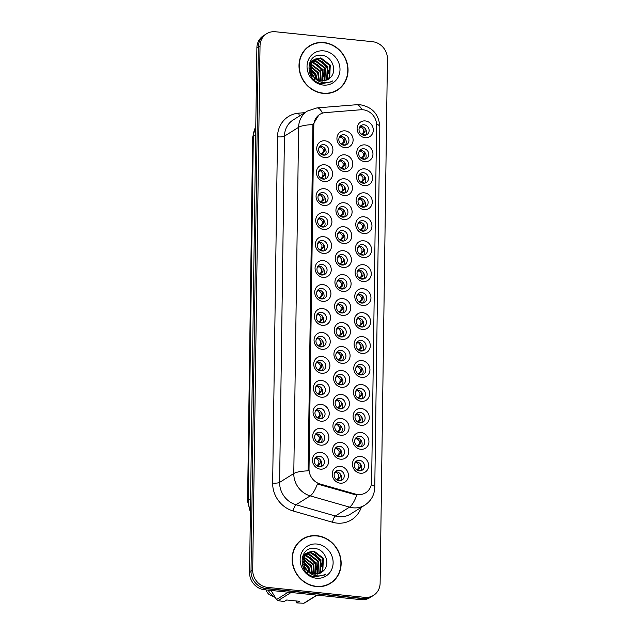 <?xml version="1.0" encoding="UTF-8"?>
<svg xmlns="http://www.w3.org/2000/svg" width="635" height="635" viewBox="0 0 635 635"><rect width="100%" height="100%" fill="white"/><g stroke="black" fill="none" stroke-linecap="round" stroke-linejoin="round"><path stroke-width="0.95" d="M321.699 373.269A8.636 7.866 -122 0 1 313.73 364.053A8.636 7.866 -122 0 1 321.937 356.497A8.636 7.866 -122 0 1 329.906 365.712A8.636 7.866 -122 0 1 321.699 373.269M320.754 360.347A5.397 4.913 58 0 0 317.817 361.013A5.397 4.913 58 0 0 315.841 366.689A5.397 4.913 58 0 0 320.611 370.832A5.397 4.913 58 0 0 323.54 370.165A5.397 4.913 58 0 0 325.525 364.498A5.397 4.913 58 0 0 320.754 360.347M321.366 397.232A8.636 7.866 -122 0 1 313.388 388.017A8.636 7.866 -122 0 1 321.596 380.46A8.636 7.866 -122 0 1 329.573 389.676A8.636 7.866 -122 0 1 321.366 397.232M320.421 384.318A5.397 4.913 58 0 0 317.484 384.977A5.397 4.913 58 0 0 315.508 390.652A5.397 4.913 58 0 0 320.27 394.795A5.397 4.913 58 0 0 323.207 394.137A5.397 4.913 58 0 0 325.183 388.461A5.397 4.913 58 0 0 320.421 384.318M321.032 421.203A8.636 7.866 -122 0 1 313.055 411.988A8.636 7.866 -122 0 1 321.262 404.424A8.636 7.866 -122 0 1 329.24 413.639A8.636 7.866 -122 0 1 321.032 421.203M320.088 408.281A5.397 4.913 58 0 0 317.151 408.948A5.397 4.913 58 0 0 315.174 414.615A5.397 4.913 58 0 0 319.937 418.767A5.397 4.913 58 0 0 322.874 418.1A5.397 4.913 58 0 0 324.85 412.425A5.397 4.913 58 0 0 320.088 408.281M322.032 349.306A8.636 7.866 -122 0 1 314.063 340.09A8.636 7.866 -122 0 1 322.27 332.526A8.636 7.866 -122 0 1 330.24 341.741A8.636 7.866 -122 0 1 322.032 349.306M321.088 336.383A5.397 4.913 58 0 0 318.151 337.05A5.397 4.913 58 0 0 316.174 342.717A5.397 4.913 58 0 0 320.945 346.869A5.397 4.913 58 0 0 323.882 346.202A5.397 4.913 58 0 0 325.858 340.527A5.397 4.913 58 0 0 321.088 336.383M322.366 325.334A8.636 7.866 -122 0 1 314.396 316.119A8.636 7.866 -122 0 1 322.604 308.562A8.636 7.866 -122 0 1 330.573 317.778A8.636 7.866 -122 0 1 322.366 325.334M321.421 312.42A5.397 4.913 58 0 0 318.492 313.079A5.397 4.913 58 0 0 316.508 318.754A5.397 4.913 58 0 0 321.278 322.897A5.397 4.913 58 0 0 324.215 322.239A5.397 4.913 58 0 0 326.192 316.563A5.397 4.913 58 0 0 321.421 312.42M320.699 445.167A8.636 7.866 -122 0 1 312.722 435.951A8.636 7.866 -122 0 1 320.929 428.395A8.636 7.866 -122 0 1 328.898 437.61A8.636 7.866 -122 0 1 320.699 445.167M319.754 432.244A5.397 4.913 58 0 0 316.817 432.911A5.397 4.913 58 0 0 314.841 438.587A5.397 4.913 58 0 0 319.603 442.73A5.397 4.913 58 0 0 322.54 442.063A5.397 4.913 58 0 0 324.517 436.396A5.397 4.913 58 0 0 319.754 432.244M322.699 301.371A8.636 7.866 -122 0 1 314.73 292.156A8.636 7.866 -122 0 1 322.937 284.599A8.636 7.866 -122 0 1 330.906 293.815A8.636 7.866 -122 0 1 322.699 301.371M321.762 288.449A5.397 4.913 58 0 0 318.826 289.115A5.397 4.913 58 0 0 316.849 294.791A5.397 4.913 58 0 0 321.612 298.934A5.397 4.913 58 0 0 324.548 298.267A5.397 4.913 58 0 0 326.525 292.6A5.397 4.913 58 0 0 321.762 288.449M323.04 277.4A8.636 7.866 -122 0 1 315.063 268.184A8.636 7.866 -122 0 1 323.271 260.628A8.636 7.866 -122 0 1 331.248 269.843A8.636 7.866 -122 0 1 323.04 277.4M322.096 264.485A5.397 4.913 58 0 0 319.159 265.152A5.397 4.913 58 0 0 317.183 270.82A5.397 4.913 58 0 0 321.945 274.971A5.397 4.913 58 0 0 324.882 274.304A5.397 4.913 58 0 0 326.858 268.629A5.397 4.913 58 0 0 322.096 264.485M323.374 253.436A8.636 7.866 -122 0 1 315.397 244.221A8.636 7.866 -122 0 1 323.604 236.665A8.636 7.866 -122 0 1 331.581 245.88A8.636 7.866 -122 0 1 323.374 253.436M322.429 240.514A5.397 4.913 58 0 0 319.492 241.181A5.397 4.913 58 0 0 317.516 246.856A5.397 4.913 58 0 0 322.278 251A5.397 4.913 58 0 0 325.215 250.341A5.397 4.913 58 0 0 327.192 244.665A5.397 4.913 58 0 0 322.429 240.514M323.707 229.473A8.636 7.866 -122 0 1 315.738 220.258A8.636 7.866 -122 0 1 323.937 212.693A8.636 7.866 -122 0 1 331.914 221.917A8.636 7.866 -122 0 1 323.707 229.473M322.763 216.551A5.397 4.913 58 0 0 319.826 217.218A5.397 4.913 58 0 0 317.849 222.893A5.397 4.913 58 0 0 322.62 227.036A5.397 4.913 58 0 0 325.549 226.37A5.397 4.913 58 0 0 327.533 220.694A5.397 4.913 58 0 0 322.763 216.551M324.041 205.502A8.636 7.866 -122 0 1 316.071 196.286A8.636 7.866 -122 0 1 324.279 188.73A8.636 7.866 -122 0 1 332.248 197.945A8.636 7.866 -122 0 1 324.041 205.502M323.096 192.588A5.397 4.913 58 0 0 320.159 193.246A5.397 4.913 58 0 0 318.183 198.922A5.397 4.913 58 0 0 322.953 203.073A5.397 4.913 58 0 0 325.89 202.406A5.397 4.913 58 0 0 327.866 196.731A5.397 4.913 58 0 0 323.096 192.588M324.374 181.539A8.636 7.866 -122 0 1 316.405 172.323A8.636 7.866 -122 0 1 324.612 164.767A8.636 7.866 -122 0 1 332.581 173.982A8.636 7.866 -122 0 1 324.374 181.539M323.429 168.616A5.397 4.913 58 0 0 320.5 169.283A5.397 4.913 58 0 0 318.516 174.958A5.397 4.913 58 0 0 323.286 179.102A5.397 4.913 58 0 0 326.223 178.435A5.397 4.913 58 0 0 328.2 172.768A5.397 4.913 58 0 0 323.429 168.616M324.707 157.575A8.636 7.866 -122 0 1 316.738 148.36A8.636 7.866 -122 0 1 324.945 140.795A8.636 7.866 -122 0 1 332.915 150.011A8.636 7.866 -122 0 1 324.707 157.575M323.763 144.653A5.397 4.913 58 0 0 320.834 145.32A5.397 4.913 58 0 0 318.849 150.987A5.397 4.913 58 0 0 323.62 155.138A5.397 4.913 58 0 0 326.557 154.472A5.397 4.913 58 0 0 328.533 148.796A5.397 4.913 58 0 0 323.763 144.653M320.358 469.13A8.636 7.866 -122 0 1 312.388 459.915A8.636 7.866 -122 0 1 320.596 452.358A8.636 7.866 -122 0 1 328.565 461.574A8.636 7.866 -122 0 1 320.358 469.13M319.413 456.216A5.397 4.913 58 0 0 316.484 456.875A5.397 4.913 58 0 0 314.5 462.55A5.397 4.913 58 0 0 319.27 466.701A5.397 4.913 58 0 0 322.207 466.034A5.397 4.913 58 0 0 324.183 460.359A5.397 4.913 58 0 0 319.413 456.216M341.217 411.266A8.636 7.866 -122 0 1 333.248 402.05A8.636 7.866 -122 0 1 341.455 394.494A8.636 7.866 -122 0 1 349.425 403.709A8.636 7.866 -122 0 1 341.217 411.266M340.273 398.351A5.397 4.913 58 0 0 337.336 399.018A5.397 4.913 58 0 0 335.359 404.685A5.397 4.913 58 0 0 340.13 408.837A5.397 4.913 58 0 0 343.067 408.17A5.397 4.913 58 0 0 345.043 402.495A5.397 4.913 58 0 0 340.273 398.351M342.225 339.368A8.636 7.866 -122 0 1 334.248 330.152A8.636 7.866 -122 0 1 342.455 322.596A8.636 7.866 -122 0 1 350.433 331.811A8.636 7.866 -122 0 1 342.225 339.368M341.281 326.453A5.397 4.913 58 0 0 338.344 327.112A5.397 4.913 58 0 0 336.367 332.788A5.397 4.913 58 0 0 341.13 336.931A5.397 4.913 58 0 0 344.067 336.272A5.397 4.913 58 0 0 346.043 330.597A5.397 4.913 58 0 0 341.281 326.453M341.551 387.302A8.636 7.866 -122 0 1 333.581 378.087A8.636 7.866 -122 0 1 341.789 370.53A8.636 7.866 -122 0 1 349.758 379.746A8.636 7.866 -122 0 1 341.551 387.302M340.606 374.38A5.397 4.913 58 0 0 337.677 375.047A5.397 4.913 58 0 0 335.693 380.722A5.397 4.913 58 0 0 340.463 384.866A5.397 4.913 58 0 0 343.4 384.207A5.397 4.913 58 0 0 345.376 378.531A5.397 4.913 58 0 0 340.606 374.38M342.559 315.404A8.636 7.866 -122 0 1 334.581 306.189A8.636 7.866 -122 0 1 342.789 298.633A8.636 7.866 -122 0 1 350.766 307.848A8.636 7.866 -122 0 1 342.559 315.404M341.614 302.482A5.397 4.913 58 0 0 338.677 303.149A5.397 4.913 58 0 0 336.701 308.824A5.397 4.913 58 0 0 341.463 312.968A5.397 4.913 58 0 0 344.4 312.301A5.397 4.913 58 0 0 346.377 306.634A5.397 4.913 58 0 0 341.614 302.482M340.884 435.237A8.636 7.866 -122 0 1 332.915 426.022A8.636 7.866 -122 0 1 341.122 418.465A8.636 7.866 -122 0 1 349.091 427.68A8.636 7.866 -122 0 1 340.884 435.237M339.939 422.315A5.397 4.913 58 0 0 337.002 422.981A5.397 4.913 58 0 0 335.026 428.657A5.397 4.913 58 0 0 339.796 432.8A5.397 4.913 58 0 0 342.725 432.133A5.397 4.913 58 0 0 344.71 426.466A5.397 4.913 58 0 0 339.939 422.315M340.55 459.2A8.636 7.866 -122 0 1 332.573 449.985A8.636 7.866 -122 0 1 340.781 442.428A8.636 7.866 -122 0 1 348.758 451.644A8.636 7.866 -122 0 1 340.55 459.2M339.606 446.286A5.397 4.913 58 0 0 336.669 446.945A5.397 4.913 58 0 0 334.693 452.62A5.397 4.913 58 0 0 339.455 456.763A5.397 4.913 58 0 0 342.392 456.105A5.397 4.913 58 0 0 344.368 450.429A5.397 4.913 58 0 0 339.606 446.286M341.892 363.339A8.636 7.866 -122 0 1 333.915 354.124A8.636 7.866 -122 0 1 342.122 346.559A8.636 7.866 -122 0 1 350.091 355.783A8.636 7.866 -122 0 1 341.892 363.339M340.947 350.417A5.397 4.913 58 0 0 338.01 351.084A5.397 4.913 58 0 0 336.034 356.759A5.397 4.913 58 0 0 340.797 360.902A5.397 4.913 58 0 0 343.733 360.235A5.397 4.913 58 0 0 345.71 354.56A5.397 4.913 58 0 0 340.947 350.417M342.892 291.441A8.636 7.866 -122 0 1 334.923 282.226A8.636 7.866 -122 0 1 343.13 274.661A8.636 7.866 -122 0 1 351.099 283.877A8.636 7.866 -122 0 1 342.892 291.441M341.947 278.519A5.397 4.913 58 0 0 339.011 279.186A5.397 4.913 58 0 0 337.034 284.853A5.397 4.913 58 0 0 341.805 289.004A5.397 4.913 58 0 0 344.734 288.338A5.397 4.913 58 0 0 346.718 282.662A5.397 4.913 58 0 0 341.947 278.519M343.225 267.47A8.636 7.866 -122 0 1 335.256 258.255A8.636 7.866 -122 0 1 343.464 250.698A8.636 7.866 -122 0 1 351.433 259.913A8.636 7.866 -122 0 1 343.225 267.47M342.281 254.556A5.397 4.913 58 0 0 339.344 255.214A5.397 4.913 58 0 0 337.368 260.89A5.397 4.913 58 0 0 342.138 265.033A5.397 4.913 58 0 0 345.075 264.374A5.397 4.913 58 0 0 347.051 258.699A5.397 4.913 58 0 0 342.281 254.556M343.559 243.507A8.636 7.866 -122 0 1 335.59 234.291A8.636 7.866 -122 0 1 343.797 226.735A8.636 7.866 -122 0 1 351.766 235.95A8.636 7.866 -122 0 1 343.559 243.507M342.614 230.584A5.397 4.913 58 0 0 339.685 231.251A5.397 4.913 58 0 0 337.701 236.926A5.397 4.913 58 0 0 342.471 241.07A5.397 4.913 58 0 0 345.408 240.403A5.397 4.913 58 0 0 347.385 234.736A5.397 4.913 58 0 0 342.614 230.584M343.892 219.543A8.636 7.866 -122 0 1 335.923 210.32A8.636 7.866 -122 0 1 344.13 202.763A8.636 7.866 -122 0 1 352.1 211.979A8.636 7.866 -122 0 1 343.892 219.543M342.956 206.621A5.397 4.913 58 0 0 340.019 207.288A5.397 4.913 58 0 0 338.042 212.955A5.397 4.913 58 0 0 342.805 217.106A5.397 4.913 58 0 0 345.742 216.44A5.397 4.913 58 0 0 347.718 210.764A5.397 4.913 58 0 0 342.956 206.621M344.233 195.572A8.636 7.866 -122 0 1 336.256 186.357A8.636 7.866 -122 0 1 344.464 178.8A8.636 7.866 -122 0 1 352.441 188.016A8.636 7.866 -122 0 1 344.233 195.572M343.289 182.65A5.397 4.913 58 0 0 340.352 183.317A5.397 4.913 58 0 0 338.376 188.992A5.397 4.913 58 0 0 343.138 193.135A5.397 4.913 58 0 0 346.075 192.476A5.397 4.913 58 0 0 348.051 186.801A5.397 4.913 58 0 0 343.289 182.65M344.567 171.609A8.636 7.866 -122 0 1 336.59 162.393A8.636 7.866 -122 0 1 344.797 154.829A8.636 7.866 -122 0 1 352.774 164.052A8.636 7.866 -122 0 1 344.567 171.609M343.622 158.686A5.397 4.913 58 0 0 340.685 159.353A5.397 4.913 58 0 0 338.709 165.029A5.397 4.913 58 0 0 343.471 169.172A5.397 4.913 58 0 0 346.408 168.505A5.397 4.913 58 0 0 348.385 162.83A5.397 4.913 58 0 0 343.622 158.686M344.9 147.637A8.636 7.866 -122 0 1 336.931 138.422A8.636 7.866 -122 0 1 345.13 130.866A8.636 7.866 -122 0 1 353.108 140.081A8.636 7.866 -122 0 1 344.9 147.637M343.956 134.723A5.397 4.913 58 0 0 341.019 135.382A5.397 4.913 58 0 0 339.042 141.057A5.397 4.913 58 0 0 343.813 145.209A5.397 4.913 58 0 0 346.742 144.542A5.397 4.913 58 0 0 348.726 138.867A5.397 4.913 58 0 0 343.956 134.723M340.217 483.171A8.636 7.866 -122 0 1 332.24 473.956A8.636 7.866 -122 0 1 340.447 466.392A8.636 7.866 -122 0 1 348.424 475.607A8.636 7.866 -122 0 1 340.217 483.171M339.273 470.249A5.397 4.913 58 0 0 336.336 470.916A5.397 4.913 58 0 0 334.359 476.583A5.397 4.913 58 0 0 339.122 480.735A5.397 4.913 58 0 0 342.059 480.068A5.397 4.913 58 0 0 344.035 474.393A5.397 4.913 58 0 0 339.273 470.249M360.736 449.27A8.636 7.866 -122 0 1 352.766 440.055A8.636 7.866 -122 0 1 360.974 432.498A8.636 7.866 -122 0 1 368.943 441.714A8.636 7.866 -122 0 1 360.736 449.27M359.791 436.348A5.397 4.913 58 0 0 356.862 437.015A5.397 4.913 58 0 0 354.878 442.69A5.397 4.913 58 0 0 359.648 446.834A5.397 4.913 58 0 0 362.585 446.167A5.397 4.913 58 0 0 364.561 440.5A5.397 4.913 58 0 0 359.791 436.348M361.077 425.307A8.636 7.866 -122 0 1 353.1 416.092A8.636 7.866 -122 0 1 361.307 408.527A8.636 7.866 -122 0 1 369.276 417.743A8.636 7.866 -122 0 1 361.077 425.307M360.132 412.385A5.397 4.913 58 0 0 357.195 413.052A5.397 4.913 58 0 0 355.219 418.719A5.397 4.913 58 0 0 359.981 422.87A5.397 4.913 58 0 0 362.918 422.204A5.397 4.913 58 0 0 364.895 416.528A5.397 4.913 58 0 0 360.132 412.385M361.41 401.336A8.636 7.866 -122 0 1 353.433 392.12A8.636 7.866 -122 0 1 361.64 384.564A8.636 7.866 -122 0 1 369.618 393.779A8.636 7.866 -122 0 1 361.41 401.336M360.466 388.422A5.397 4.913 58 0 0 357.529 389.08A5.397 4.913 58 0 0 355.552 394.756A5.397 4.913 58 0 0 360.315 398.899A5.397 4.913 58 0 0 363.252 398.24A5.397 4.913 58 0 0 365.228 392.565A5.397 4.913 58 0 0 360.466 388.422M361.744 377.373A8.636 7.866 -122 0 1 353.766 368.157A8.636 7.866 -122 0 1 361.974 360.601A8.636 7.866 -122 0 1 369.951 369.816A8.636 7.866 -122 0 1 361.744 377.373M360.799 364.45A5.397 4.913 58 0 0 357.862 365.117A5.397 4.913 58 0 0 355.886 370.792A5.397 4.913 58 0 0 360.648 374.936A5.397 4.913 58 0 0 363.585 374.269A5.397 4.913 58 0 0 365.562 368.602A5.397 4.913 58 0 0 360.799 364.45M362.077 353.409A8.636 7.866 -122 0 1 354.108 344.186A8.636 7.866 -122 0 1 362.315 336.629A8.636 7.866 -122 0 1 370.284 345.845A8.636 7.866 -122 0 1 362.077 353.409M361.132 340.487A5.397 4.913 58 0 0 358.196 341.154A5.397 4.913 58 0 0 356.219 346.821A5.397 4.913 58 0 0 360.99 350.972A5.397 4.913 58 0 0 363.918 350.306A5.397 4.913 58 0 0 365.903 344.63A5.397 4.913 58 0 0 361.132 340.487M362.41 329.438A8.636 7.866 -122 0 1 354.441 320.223A8.636 7.866 -122 0 1 362.648 312.666A8.636 7.866 -122 0 1 370.618 321.881A8.636 7.866 -122 0 1 362.41 329.438M361.466 316.516A5.397 4.913 58 0 0 358.529 317.183A5.397 4.913 58 0 0 356.552 322.858A5.397 4.913 58 0 0 361.323 327.001A5.397 4.913 58 0 0 364.26 326.342A5.397 4.913 58 0 0 366.236 320.667A5.397 4.913 58 0 0 361.466 316.516M362.744 305.475A8.636 7.866 -122 0 1 354.774 296.259A8.636 7.866 -122 0 1 362.982 288.695A8.636 7.866 -122 0 1 370.951 297.918A8.636 7.866 -122 0 1 362.744 305.475M361.799 292.552A5.397 4.913 58 0 0 358.87 293.219A5.397 4.913 58 0 0 356.886 298.894A5.397 4.913 58 0 0 361.656 303.038A5.397 4.913 58 0 0 364.593 302.371A5.397 4.913 58 0 0 366.57 296.696A5.397 4.913 58 0 0 361.799 292.552M363.077 281.503A8.636 7.866 -122 0 1 355.108 272.288A8.636 7.866 -122 0 1 363.315 264.731A8.636 7.866 -122 0 1 371.284 273.947A8.636 7.866 -122 0 1 363.077 281.503M362.14 268.589A5.397 4.913 58 0 0 359.204 269.248A5.397 4.913 58 0 0 357.227 274.923A5.397 4.913 58 0 0 361.99 279.075A5.397 4.913 58 0 0 364.927 278.408A5.397 4.913 58 0 0 366.903 272.733A5.397 4.913 58 0 0 362.14 268.589M363.418 257.54A8.636 7.866 -122 0 1 355.441 248.325A8.636 7.866 -122 0 1 363.649 240.768A8.636 7.866 -122 0 1 371.626 249.984A8.636 7.866 -122 0 1 363.418 257.54M362.474 244.618A5.397 4.913 58 0 0 359.537 245.285A5.397 4.913 58 0 0 357.561 250.96A5.397 4.913 58 0 0 362.323 255.103A5.397 4.913 58 0 0 365.26 254.437A5.397 4.913 58 0 0 367.236 248.769A5.397 4.913 58 0 0 362.474 244.618M363.752 233.577A8.636 7.866 -122 0 1 355.775 224.361A8.636 7.866 -122 0 1 363.982 216.797A8.636 7.866 -122 0 1 371.959 226.012A8.636 7.866 -122 0 1 363.752 233.577M362.807 220.655A5.397 4.913 58 0 0 359.87 221.321A5.397 4.913 58 0 0 357.894 226.989A5.397 4.913 58 0 0 362.656 231.14A5.397 4.913 58 0 0 365.593 230.473A5.397 4.913 58 0 0 367.57 224.798A5.397 4.913 58 0 0 362.807 220.655M364.085 209.606A8.636 7.866 -122 0 1 356.116 200.39A8.636 7.866 -122 0 1 364.315 192.834A8.636 7.866 -122 0 1 372.293 202.049A8.636 7.866 -122 0 1 364.085 209.606M363.141 196.691A5.397 4.913 58 0 0 360.204 197.35A5.397 4.913 58 0 0 358.227 203.025A5.397 4.913 58 0 0 362.998 207.169A5.397 4.913 58 0 0 365.927 206.51A5.397 4.913 58 0 0 367.911 200.835A5.397 4.913 58 0 0 363.141 196.691M364.419 185.642A8.636 7.866 -122 0 1 356.449 176.427A8.636 7.866 -122 0 1 364.657 168.87A8.636 7.866 -122 0 1 372.626 178.086A8.636 7.866 -122 0 1 364.419 185.642M363.474 172.72A5.397 4.913 58 0 0 360.537 173.387A5.397 4.913 58 0 0 358.561 179.062A5.397 4.913 58 0 0 363.331 183.205A5.397 4.913 58 0 0 366.268 182.539A5.397 4.913 58 0 0 368.244 176.871A5.397 4.913 58 0 0 363.474 172.72M364.752 161.679A8.636 7.866 -122 0 1 356.783 152.456A8.636 7.866 -122 0 1 364.99 144.899A8.636 7.866 -122 0 1 372.959 154.114A8.636 7.866 -122 0 1 364.752 161.679M363.807 148.757A5.397 4.913 58 0 0 360.878 149.423A5.397 4.913 58 0 0 358.894 155.091A5.397 4.913 58 0 0 363.664 159.242A5.397 4.913 58 0 0 366.601 158.575A5.397 4.913 58 0 0 368.578 152.9A5.397 4.913 58 0 0 363.807 148.757M365.085 137.708A8.636 7.866 -122 0 1 357.116 128.492A8.636 7.866 -122 0 1 365.323 120.936A8.636 7.866 -122 0 1 373.293 130.151A8.636 7.866 -122 0 1 365.085 137.708M364.141 124.793A5.397 4.913 58 0 0 361.212 125.452A5.397 4.913 58 0 0 359.227 131.127A5.397 4.913 58 0 0 363.998 135.271A5.397 4.913 58 0 0 366.935 134.612A5.397 4.913 58 0 0 368.911 128.937A5.397 4.913 58 0 0 364.141 124.793M360.402 473.234A8.636 7.866 -122 0 1 352.433 464.018A8.636 7.866 -122 0 1 360.64 456.462A8.636 7.866 -122 0 1 368.61 465.677A8.636 7.866 -122 0 1 360.402 473.234M359.458 460.319A5.397 4.913 58 0 0 356.521 460.978A5.397 4.913 58 0 0 354.544 466.654A5.397 4.913 58 0 0 359.315 470.797A5.397 4.913 58 0 0 362.252 470.138A5.397 4.913 58 0 0 364.228 464.463A5.397 4.913 58 0 0 359.458 460.319M316.643 362.077A5.397 4.913 -122 0 1 318.111 362.006A5.397 4.913 -122 0 1 322.572 365.339A5.397 4.913 -122 0 1 322.072 370.761M316.309 386.04A5.397 4.913 -122 0 1 317.77 385.969A5.397 4.913 -122 0 1 322.239 389.303A5.397 4.913 -122 0 1 321.739 394.724M315.976 410.012A5.397 4.913 -122 0 1 317.436 409.94A5.397 4.913 -122 0 1 321.905 413.266A5.397 4.913 -122 0 1 321.405 418.695M316.976 338.114A5.397 4.913 -122 0 1 318.445 338.034A5.397 4.913 -122 0 1 322.913 341.368A5.397 4.913 -122 0 1 322.405 346.789M317.309 314.142A5.397 4.913 -122 0 1 318.778 314.071A5.397 4.913 -122 0 1 323.247 317.405A5.397 4.913 -122 0 1 322.739 322.826M315.643 433.975A5.397 4.913 -122 0 1 317.103 433.903A5.397 4.913 -122 0 1 321.572 437.237A5.397 4.913 -122 0 1 321.064 442.658M317.651 290.179A5.397 4.913 -122 0 1 319.111 290.108A5.397 4.913 -122 0 1 323.58 293.433A5.397 4.913 -122 0 1 323.072 298.863M317.984 266.216A5.397 4.913 -122 0 1 319.445 266.136A5.397 4.913 -122 0 1 323.913 269.47A5.397 4.913 -122 0 1 323.413 274.891M318.318 242.245A5.397 4.913 -122 0 1 319.778 242.173A5.397 4.913 -122 0 1 324.247 245.507A5.397 4.913 -122 0 1 323.747 250.928M318.651 218.281A5.397 4.913 -122 0 1 320.111 218.21A5.397 4.913 -122 0 1 324.58 221.536A5.397 4.913 -122 0 1 324.08 226.965M318.984 194.318A5.397 4.913 -122 0 1 320.453 194.239A5.397 4.913 -122 0 1 324.922 197.572A5.397 4.913 -122 0 1 324.414 202.994M319.318 170.347A5.397 4.913 -122 0 1 320.786 170.275A5.397 4.913 -122 0 1 325.255 173.609A5.397 4.913 -122 0 1 324.747 179.03M319.659 146.383A5.397 4.913 -122 0 1 321.119 146.304A5.397 4.913 -122 0 1 325.588 149.638A5.397 4.913 -122 0 1 325.08 155.059M315.309 457.946A5.397 4.913 -122 0 1 316.77 457.867A5.397 4.913 -122 0 1 321.239 461.2A5.397 4.913 -122 0 1 320.731 466.622M336.161 400.082A5.397 4.913 -122 0 1 337.63 400.002A5.397 4.913 -122 0 1 342.098 403.336A5.397 4.913 -122 0 1 341.59 408.757M337.169 328.184A5.397 4.913 -122 0 1 338.63 328.104A5.397 4.913 -122 0 1 343.098 331.438A5.397 4.913 -122 0 1 342.598 336.86M336.502 376.11A5.397 4.913 -122 0 1 337.963 376.039A5.397 4.913 -122 0 1 342.432 379.373A5.397 4.913 -122 0 1 341.924 384.794M337.502 304.213A5.397 4.913 -122 0 1 338.963 304.141A5.397 4.913 -122 0 1 343.432 307.475A5.397 4.913 -122 0 1 342.932 312.896M335.828 424.045A5.397 4.913 -122 0 1 337.296 423.974A5.397 4.913 -122 0 1 341.757 427.299A5.397 4.913 -122 0 1 341.257 432.729M335.494 448.008A5.397 4.913 -122 0 1 336.955 447.937A5.397 4.913 -122 0 1 341.424 451.271A5.397 4.913 -122 0 1 340.924 456.692M336.836 352.147A5.397 4.913 -122 0 1 338.296 352.076A5.397 4.913 -122 0 1 342.765 355.402A5.397 4.913 -122 0 1 342.257 360.831M337.836 280.249A5.397 4.913 -122 0 1 339.296 280.17A5.397 4.913 -122 0 1 343.765 283.504A5.397 4.913 -122 0 1 343.265 288.925M338.169 256.278A5.397 4.913 -122 0 1 339.638 256.207A5.397 4.913 -122 0 1 344.106 259.54A5.397 4.913 -122 0 1 343.599 264.962M338.503 232.315A5.397 4.913 -122 0 1 339.971 232.243A5.397 4.913 -122 0 1 344.44 235.569A5.397 4.913 -122 0 1 343.932 240.998M338.844 208.351A5.397 4.913 -122 0 1 340.304 208.272A5.397 4.913 -122 0 1 344.773 211.606A5.397 4.913 -122 0 1 344.265 217.027M339.177 184.38A5.397 4.913 -122 0 1 340.638 184.309A5.397 4.913 -122 0 1 345.107 187.642A5.397 4.913 -122 0 1 344.607 193.064M339.511 160.417A5.397 4.913 -122 0 1 340.971 160.345A5.397 4.913 -122 0 1 345.44 163.671A5.397 4.913 -122 0 1 344.94 169.1M339.844 136.454A5.397 4.913 -122 0 1 341.305 136.374A5.397 4.913 -122 0 1 345.773 139.708A5.397 4.913 -122 0 1 345.273 145.129M335.161 471.98A5.397 4.913 -122 0 1 336.621 471.9A5.397 4.913 -122 0 1 341.09 475.234A5.397 4.913 -122 0 1 340.59 480.655M355.687 438.079A5.397 4.913 -122 0 1 357.148 438.007A5.397 4.913 -122 0 1 361.617 441.341A5.397 4.913 -122 0 1 361.109 446.762M356.021 414.115A5.397 4.913 -122 0 1 357.481 414.036A5.397 4.913 -122 0 1 361.95 417.37A5.397 4.913 -122 0 1 361.442 422.791M356.354 390.144A5.397 4.913 -122 0 1 357.815 390.073A5.397 4.913 -122 0 1 362.283 393.406A5.397 4.913 -122 0 1 361.783 398.828M356.687 366.181A5.397 4.913 -122 0 1 358.148 366.109A5.397 4.913 -122 0 1 362.617 369.435A5.397 4.913 -122 0 1 362.117 374.864M357.021 342.217A5.397 4.913 -122 0 1 358.489 342.138A5.397 4.913 -122 0 1 362.95 345.472A5.397 4.913 -122 0 1 362.45 350.893M357.354 318.246A5.397 4.913 -122 0 1 358.823 318.175A5.397 4.913 -122 0 1 363.291 321.508A5.397 4.913 -122 0 1 362.783 326.93M357.688 294.283A5.397 4.913 -122 0 1 359.156 294.211A5.397 4.913 -122 0 1 363.625 297.537A5.397 4.913 -122 0 1 363.117 302.966M358.029 270.32A5.397 4.913 -122 0 1 359.489 270.24A5.397 4.913 -122 0 1 363.958 273.574A5.397 4.913 -122 0 1 363.45 278.995M358.362 246.348A5.397 4.913 -122 0 1 359.823 246.277A5.397 4.913 -122 0 1 364.292 249.611A5.397 4.913 -122 0 1 363.791 255.032M358.696 222.385A5.397 4.913 -122 0 1 360.156 222.313A5.397 4.913 -122 0 1 364.625 225.639A5.397 4.913 -122 0 1 364.125 231.069M359.029 198.414A5.397 4.913 -122 0 1 360.49 198.342A5.397 4.913 -122 0 1 364.958 201.676A5.397 4.913 -122 0 1 364.458 207.097M359.362 174.45A5.397 4.913 -122 0 1 360.831 174.379A5.397 4.913 -122 0 1 365.3 177.713A5.397 4.913 -122 0 1 364.792 183.134M359.696 150.487A5.397 4.913 -122 0 1 361.164 150.408A5.397 4.913 -122 0 1 365.633 153.741A5.397 4.913 -122 0 1 365.125 159.163M360.037 126.516A5.397 4.913 -122 0 1 361.498 126.444A5.397 4.913 -122 0 1 365.966 129.778A5.397 4.913 -122 0 1 365.458 135.199M355.346 462.042A5.397 4.913 -122 0 1 356.814 461.97A5.397 4.913 -122 0 1 361.283 465.304A5.397 4.913 -122 0 1 360.775 470.725M360.775 109.768A14.573 13.271 -122 0 1 363.149 109.791A14.573 13.271 -122 0 1 376.603 125.349L371.626 481.798A14.573 13.271 -122 0 1 365.704 492.76A14.573 13.271 -122 0 1 355.409 494.094L320.111 483.997A14.573 13.271 -122 0 1 309.023 468.908L313.817 125.389A14.573 13.271 -122 0 1 319.746 114.435A14.573 13.271 -122 0 1 325.295 112.609L360.775 109.768M323.874 42.545A26.186 23.844 58 0 0 309.642 45.768A26.186 23.844 58 0 0 300.045 73.279A26.186 23.844 58 0 0 323.167 93.393A26.186 23.844 58 0 0 337.399 90.17A26.186 23.844 58 0 0 346.996 62.651A26.186 23.844 58 0 0 323.874 42.545M311.864 44.847A26.186 23.844 58 0 0 308.888 46.252M316.984 535.702A26.186 23.844 58 0 0 302.752 538.924A26.186 23.844 58 0 0 293.156 566.444A26.186 23.844 58 0 0 316.278 586.549A26.186 23.844 58 0 0 330.51 583.327A26.186 23.844 58 0 0 340.106 555.815A26.186 23.844 58 0 0 316.984 535.702M304.983 538.012A26.186 23.844 58 0 0 302.006 539.417M266.613 33.742L264.914 34.806A16.192 14.748 58 0 0 258.326 46.982L251.008 571.183A16.192 14.748 58 0 0 265.954 588.462L363.029 598.408A16.192 14.748 58 0 0 371.84 596.416L373.539 595.352A16.192 14.748 58 0 0 380.119 583.176L387.437 58.976A16.192 14.748 58 0 0 372.491 41.696L275.415 31.75A16.192 14.748 58 0 0 266.613 33.742A16.192 14.748 58 0 0 260.033 45.918L252.706 570.119A16.192 14.748 58 0 0 267.66 587.399L364.736 597.344A16.192 14.748 58 0 0 373.539 595.352M371.292 484.695A18.891 4.508 0.8 0 1 374.769 487.362C374.475 494.959 371.15 500.888 364.8 505.15A21.598 19.669 -122 0 1 353.06 507.809A21.598 19.669 -122 0 1 349.552 507.135A18.891 5.493 106 0 0 356.767 495.165L317.397 484.013A18.891 5.493 106 0 1 310.213 495.879A21.598 19.669 -122 0 1 293.791 473.519A18.891 4.508 -179.2 0 1 308.134 470.853L312.872 125.984L312.976 124.619L318.841 114.998M329.748 583.787A26.186 23.844 58 0 0 332.311 581.731M336.629 90.622A26.186 23.844 58 0 0 339.201 88.567M265.803 34.25A16.192 14.748 58 0 0 265.168 34.623L263.462 35.687A16.192 14.748 58 0 0 256.881 47.863L249.555 572.484A16.192 14.748 58 0 0 264.501 589.764L361.077 599.654A16.192 14.748 58 0 0 369.88 597.662L371.578 596.598A16.192 14.748 58 0 0 372.197 596.194M265.168 34.623A16.192 14.748 58 0 0 264.319 35.195M256.651 584.16A16.192 14.748 58 0 0 266.208 588.701L362.776 598.591A16.192 14.748 58 0 0 371.578 596.598M357.37 470.202L358.799 469.86L358.934 470.837M360.466 470.845L358.799 469.86M356.775 469.829L359.521 468.209L358.061 468.717L358.831 467.654L359.013 465.066L356.791 462.542L354.727 463.113M358.061 468.717L357.505 469.217L359.021 468.654M356.592 469.694L357.505 469.217M359.513 468.209L360.386 467.114L360.386 463.899M337.185 480.131L338.614 479.79L338.749 480.766M340.281 480.774L338.614 479.79M336.59 479.758L339.328 478.139L337.868 478.647L338.645 477.583L338.828 474.996L336.598 472.472L334.534 473.043M337.868 478.647L337.312 479.147L338.828 478.584M336.407 479.623L337.312 479.147M339.328 478.139L340.201 477.044L340.201 473.837M320.35 459.796L320.35 463.01L317.46 465.114L318.976 464.55L316.73 465.725M318.016 464.614L318.786 463.55L318.968 460.962L316.754 458.438L314.682 459.01M316.555 465.59L317.46 465.114M317.333 466.098L318.754 465.757L318.889 466.733M320.429 466.741L318.754 465.757M318.976 464.55L319.476 464.106M333.661 92.035A25.916 23.598 58 0 0 335.74 90.884L337.256 89.94A25.916 23.598 58 0 0 346.75 62.706A25.916 23.598 58 0 0 323.874 42.807A25.916 23.598 58 0 0 309.785 45.99A25.916 23.598 58 0 0 300.284 73.223A25.916 23.598 58 0 0 323.167 93.131A25.916 23.598 58 0 0 337.256 89.94M310.65 63.825L320.667 71.072L321.183 80.962M310.491 64.246L320.072 71.453L320.738 80.899M311.396 62.349L313.658 62.381L323.072 69.572L322.874 81.05M311.198 62.69L313.055 62.762L322.469 69.953L322.461 81.058M312.293 61.111L316.055 60.881L325.477 68.072L324.906 80.177L324.414 80.899M312.055 61.397L315.46 61.262L324.874 68.445L324.041 80.955M309.348 63.309L312.991 60.222M313.317 60.079L318.46 59.38L327.874 66.572L327.311 78.669L325.826 80.55M311.769 60.928L312.722 60.452M313.055 60.317L317.857 59.753L327.279 66.945L326.707 79.05L325.485 80.653M317.04 80.145L310.912 74.517L310.682 62.913L314.46 59.238L311.285 62.54L311.515 74.144L314.214 77.526L321.461 80.994L328.097 79.494L330.144 77.811L328.136 79.47M314.46 59.238L320.865 57.88L330.279 65.072L329.708 77.168L327.136 80.026M314.166 59.428L320.262 58.253L329.676 65.445L329.113 77.541L326.819 80.169M309.864 67.905L315.865 74.081L317.127 79.661M309.88 68.604L315.27 74.454L316.508 79.311M310.102 65.619L318.27 72.581L319.31 80.566M310.007 66.135L317.667 72.954L318.802 80.399M321.921 82.518L321.199 83.368M321.548 82.59L320.865 83.455M330.144 77.811C337.812 71.144 332.121 56.428 322.366 55.428C305.006 52.118 304.379 81.574 321.858 83.677L331.367 81.828L332.645 80.923C329.335 82.677 325.811 83.161 322.072 82.367C318.937 81.645 316.317 80.026 314.214 77.526L313.468 75.581L310.356 71.366M323.755 50.871A17.605 16.034 58 0 0 307.03 66.278A17.605 16.034 58 0 0 323.278 85.058A17.605 16.034 58 0 0 340.003 69.652A17.605 16.034 58 0 0 323.755 50.871M310.928 72.946L313.023 76.303M314.468 78.613L314.698 80.272M309.785 45.99L308.269 46.942A25.916 23.598 58 0 0 306.324 48.308M332.645 80.923L331.16 81.955M320.381 60.388L326.858 67.612L328.493 73.573M315.571 63.389L322.056 70.612L323.691 76.573M309.912 68.961L314.849 75.12L316.206 79.113M322.334 61.357L327.16 67.421L328.47 71.231M317.532 64.357L322.358 70.429L323.667 74.231M310.324 68.866L315.151 74.93L316.46 78.732M326.771 585.192A25.916 23.598 58 0 0 328.859 584.049L330.367 583.105A25.916 23.598 58 0 0 339.868 555.871A25.916 23.598 58 0 0 316.984 535.964A25.916 23.598 58 0 0 302.895 539.155A25.916 23.598 58 0 0 293.402 566.388A25.916 23.598 58 0 0 316.278 586.288A25.916 23.598 58 0 0 330.367 583.105M303.76 556.99L313.785 564.237L314.301 574.127M303.609 557.403L313.182 564.618L313.849 574.064M304.506 555.514L306.769 555.546L316.182 562.737L315.984 574.215M304.308 555.855L306.173 555.927L315.587 563.11L315.579 574.215M305.411 554.276L309.174 554.045L318.587 561.237L318.024 573.334L317.524 574.064M305.173 554.561L308.57 554.418L317.984 561.61L317.151 574.119M302.466 556.474L306.11 553.387M306.435 553.244L311.571 552.545L320.992 559.737L320.421 571.833L318.945 573.715M304.879 554.093L305.832 553.617M306.165 553.482L310.975 552.918L320.389 560.11L319.826 572.206L318.603 573.818M310.15 573.31L304.03 567.682L303.792 556.077L307.578 552.394L304.395 555.704L304.633 567.301L307.324 570.69L314.579 574.159L321.207 572.659L323.255 570.976L321.254 572.635M307.578 552.394L313.976 551.045L323.39 558.236L322.826 570.333L320.254 573.191M307.284 552.593L313.373 551.418L322.794 558.609L322.223 570.706L319.937 573.334M302.982 561.07L308.983 567.245L310.245 572.826M302.998 561.769L308.38 567.619L309.618 572.468M303.22 558.784L311.38 565.737L312.42 573.73M303.125 559.3L310.785 566.118L311.912 573.564M315.031 575.683L314.317 576.532M314.658 575.755L313.984 576.612M323.255 570.976C330.93 564.301 325.231 549.592 315.476 548.584C298.125 545.282 297.49 574.739 314.968 576.842L324.477 574.992L325.755 574.088C322.445 575.842 318.929 576.326 315.19 575.532C312.047 574.802 309.428 573.191 307.324 570.69M316.873 544.036A17.605 16.034 58 0 0 300.149 559.443A17.605 16.034 58 0 0 316.397 578.223A17.605 16.034 58 0 0 333.121 562.816A17.605 16.034 58 0 0 316.873 544.036M271.002 590.431L276.55 599.527A29.154 26.551 58 0 0 278.082 600.615L284.115 601.607L286.702 599.988L299.347 601.281L296.751 602.901L303.824 603.25A29.154 26.551 58 0 0 305.387 602.48L317.111 595.154M296.751 602.901L296.537 600.996M276.55 599.527L288.274 592.193M291.084 592.487L278.082 600.615M303.824 603.25L316.825 595.122M304.038 566.11L306.133 569.46M303.474 564.531L307.316 570.674M307.586 571.778L307.808 573.437M265.994 589.915A10.795 9.835 58 0 0 268.978 594.439L275.495 597.559M268.121 590.129A17.272 15.732 58 0 0 275.13 597.352M270.899 590.415A17.272 15.732 58 0 0 271.367 591.082M302.895 539.155L301.379 540.099A25.916 23.598 58 0 0 299.434 541.472M325.755 574.088L324.279 575.119M313.492 553.553L319.969 560.776L321.612 566.737M308.689 556.554L315.166 563.777L316.809 569.738M303.022 562.118L307.967 568.285L309.316 572.278M315.452 554.522L320.27 560.586L321.58 564.388M310.65 557.522L315.468 563.594L316.778 567.396M303.443 562.031L308.261 568.095L309.578 571.897M357.711 446.23L359.132 445.889L359.267 446.873M360.807 446.881L359.132 445.889M358.394 444.754L359.854 444.246L358.394 444.754L359.164 443.69L359.346 441.095L357.124 438.579L355.06 439.15M356.933 445.722L357.838 445.254M359.854 444.246L360.728 443.143L360.728 439.936M357.108 445.857L359.346 444.69M358.045 422.267L359.474 421.926L359.601 422.902M361.14 422.91L359.474 421.926M357.449 421.894L360.188 420.275L358.727 420.783L359.497 419.719L359.688 417.131L357.457 414.607L355.394 415.179M358.727 420.783L358.172 421.283L359.688 420.727M357.267 421.759L358.172 421.283M360.188 420.283L361.061 419.179L361.061 415.973M358.378 398.296L359.807 397.954L359.942 398.939M361.474 398.947L359.807 397.954M357.783 397.931L360.521 396.311L359.061 396.819L359.839 395.756L360.021 393.168L357.791 390.644L355.727 391.216M359.061 396.819L358.505 397.32L360.021 396.756M357.6 397.796L358.505 397.32M360.521 396.311L361.394 395.216L361.394 392.001M358.712 374.332L360.14 373.991L360.275 374.975M361.807 374.975L360.14 373.991M358.116 373.959L360.855 372.348L359.394 372.856L360.172 371.785L360.355 369.197L358.132 366.681L356.068 367.252M359.394 372.856L358.846 373.356L360.355 372.793M357.934 373.824L358.846 373.356M360.855 372.348L361.728 371.245L361.728 368.038M320.683 435.832L320.683 439.039L317.794 441.15L319.31 440.587L317.071 441.754M318.349 440.65L319.119 439.587L319.302 436.991L317.087 434.475L315.016 435.046M316.889 441.619L317.794 441.15M317.667 442.127L319.095 441.785L319.222 442.77M320.762 442.778L319.095 441.785M319.31 440.587L319.81 440.142M321.016 411.869L321.016 415.076L318.127 417.179L319.643 416.623L317.405 417.79M318.683 416.687L319.461 415.615L319.643 413.028L317.421 410.512L315.349 411.075M317.222 417.655L318.127 417.179M318 418.163L319.429 417.822L319.564 418.806M321.096 418.806L319.429 417.822M319.643 416.623L320.143 416.171M321.35 387.898L321.35 391.112L318.468 393.216L319.976 392.652L317.738 393.827M319.016 392.716L319.794 391.652L319.976 389.065L317.754 386.54L315.69 387.112M317.556 393.692L318.468 393.216M318.333 394.2L319.762 393.851L319.897 394.835M321.429 394.843L319.762 393.851M319.976 392.652L320.477 392.208M321.683 363.934L321.683 367.141L318.802 369.252L320.31 368.689L318.072 369.856M319.349 368.752L320.127 367.689L320.31 365.093L318.095 362.577L316.024 363.149M317.889 369.721L318.802 369.252M318.667 370.229L320.096 369.887L320.231 370.872M321.762 370.88L320.096 369.887M320.31 368.689L320.818 368.244M337.518 456.16L338.947 455.819L339.082 456.803M340.614 456.811L338.947 455.819M336.923 455.795L339.661 454.176L338.201 454.684L338.979 453.62L339.161 451.033L336.939 448.508L334.875 449.08M338.201 454.684L337.653 455.184L339.161 454.62M336.74 455.66L337.653 455.184M339.661 454.176L340.535 453.08L340.535 449.866M337.852 432.197L339.28 431.856L339.415 432.84M340.947 432.84L339.28 431.856M337.256 431.824L340.003 430.212L338.534 430.72L339.312 429.649L339.495 427.061L337.272 424.545L335.209 425.109M338.534 430.72L337.987 431.221L339.495 430.657M337.074 431.689L337.987 431.221M339.995 430.212L340.868 429.109L340.868 425.902M338.185 408.234L339.614 407.892L339.749 408.869M341.281 408.876L339.614 407.892M337.59 407.861L340.336 406.241L338.876 406.749L339.646 405.686L339.828 403.098L337.606 400.574L335.542 401.145M338.876 406.749L338.32 407.249L339.836 406.686M337.407 407.726L338.32 407.249M340.328 406.241L341.201 405.146L341.201 401.931M338.526 384.262L339.947 383.921L340.082 384.905M341.622 384.913L339.947 383.921M337.923 383.889L340.67 382.278L339.209 382.786L339.979 381.722L340.162 379.127L337.939 376.611L335.875 377.182M339.209 382.786L338.653 383.286L340.169 382.722M337.749 383.762L338.653 383.286M339.979 381.722L341.543 381.175L341.543 377.968M340.67 382.278L341.543 381.183M359.045 350.369L360.474 350.028L360.609 351.004M362.14 351.012L360.474 350.028M358.45 349.996L361.196 348.377L359.727 348.885L360.505 347.821L360.688 345.234L358.465 342.709L356.402 343.281M359.727 348.885L359.18 349.385L360.688 348.821M358.267 349.861L359.18 349.385M361.188 348.377L362.061 347.281L362.061 344.067M359.378 326.398L360.807 326.057L360.942 327.041M362.474 327.049L360.807 326.057M358.783 326.033L361.529 324.414L360.069 324.922L360.839 323.858L361.021 321.262L358.799 318.746L356.735 319.318M360.069 324.922L359.513 325.422L361.029 324.858M358.6 325.898L359.513 325.422M360.839 323.858L362.402 323.31L362.394 320.103M361.521 324.414L362.394 323.318M359.72 302.435L361.14 302.093L361.275 303.078M362.815 303.078L361.14 302.093M359.116 302.062L361.863 300.45L360.402 300.958L361.172 299.887L361.355 297.299L359.132 294.783L357.068 295.346M360.402 300.958L359.847 301.458L361.363 300.895M358.942 301.927L359.847 301.458M361.863 300.45L362.736 299.347L362.736 296.14M360.053 278.471L361.482 278.13L361.609 279.106M363.149 279.114L361.482 278.13M359.458 278.098L362.196 276.479L360.736 276.987L361.505 275.923L361.688 273.336L359.466 270.812L357.402 271.383M360.736 276.987L360.18 277.487L361.696 276.923M359.275 277.963L360.18 277.487M362.196 276.479L363.069 275.384L363.069 272.169M338.86 360.299L340.289 359.958L340.416 360.942M341.955 360.942L340.289 359.958M338.264 359.926L341.003 358.315L339.542 358.823L340.312 357.751L340.495 355.163L338.272 352.647L336.209 353.211M339.542 358.823L338.987 359.315L340.503 358.759M338.082 359.791L338.987 359.315M341.003 358.315L341.876 357.211L341.876 354.005M339.193 336.336L340.622 335.994L340.749 336.971M342.289 336.979L340.622 335.994M338.598 335.963L341.336 334.343L339.876 334.851L340.654 333.788L340.836 331.2L338.606 328.676L336.542 329.248M339.876 334.851L339.32 335.351L340.836 334.788M338.415 335.828L339.32 335.351M341.336 334.343L342.209 333.248L342.209 330.033M339.527 312.364L340.955 312.023L341.09 313.007M342.622 313.015L340.955 312.023M338.931 311.991L341.67 310.38L340.209 310.888L340.987 309.824L341.17 307.229L338.947 304.713L336.883 305.284M340.209 310.888L339.661 311.388L341.17 310.825M338.749 311.856L339.661 311.388M341.67 310.38L342.543 309.277L342.543 306.07M339.86 288.401L341.289 288.06L341.424 289.036M342.956 289.044L341.289 288.06M339.265 288.028L342.011 286.409L340.543 286.917L341.32 285.853L341.503 283.266L339.28 280.741L337.217 281.313M340.543 286.917L339.995 287.417L341.503 286.861M339.082 287.893L339.995 287.417M342.003 286.417L342.876 285.313L342.876 282.107M322.016 339.971L322.024 343.178L319.135 345.281L320.651 344.718L318.405 345.892M319.691 344.781L320.461 343.718L320.643 341.13L318.429 338.614L316.357 339.177M318.222 345.757L319.135 345.281M319 346.265L320.429 345.924L320.564 346.901M322.104 346.908L320.429 345.924M320.651 344.718L321.151 344.273M322.358 316L322.358 319.214L319.469 321.318L320.985 320.754L318.738 321.929M320.024 320.818L320.794 319.754L320.977 317.167L318.762 314.642L316.69 315.214M318.564 321.794L319.469 321.318M319.341 322.294L320.762 321.953L320.897 322.937M322.437 322.945L320.762 321.953M320.985 320.754L321.485 320.31M322.691 292.036L322.691 295.243L319.802 297.355L321.318 296.791L319.072 297.958M320.358 296.855L321.127 295.783L321.31 293.195L319.095 290.679L317.024 291.243M318.897 297.823L319.802 297.355M319.675 298.331L321.104 297.99L321.231 298.974M322.77 298.974L321.104 297.99M321.318 296.791L321.818 296.347M360.386 254.5L361.815 254.159L361.942 255.143M363.482 255.151L361.815 254.159M359.791 254.127L362.529 252.516L361.069 253.024L361.847 251.96L362.029 249.364L359.799 246.848L357.735 247.42M361.069 253.024L360.513 253.524L362.029 252.96M359.608 253.992L360.513 253.524M362.529 252.516L363.403 251.412L363.403 248.206M360.72 230.537L362.148 230.195L362.283 231.18M363.815 231.18L362.148 230.195M360.124 230.164L362.863 228.544L361.402 229.052L362.18 227.989L362.363 225.401L360.14 222.885L358.077 223.449M361.402 229.052L360.855 229.552L362.363 228.997M359.942 230.029L360.855 229.552M362.863 228.552L363.736 227.449L363.736 224.242M361.053 206.565L362.482 206.224L362.617 207.208M364.149 207.216L362.482 206.224M360.458 206.2L363.204 204.581L361.736 205.089L362.514 204.025L362.696 201.438L360.474 198.914L358.41 199.485M361.736 205.089L361.188 205.589L362.696 205.026M360.275 206.065L361.188 205.589M363.196 204.581L364.069 203.486L364.069 200.271M361.386 182.602L362.815 182.261L362.95 183.245M364.482 183.245L362.815 182.261M360.791 182.229L363.537 180.618L362.077 181.126L362.847 180.062L363.029 177.467L360.807 174.95L358.743 175.522M362.077 181.126L361.521 181.626L363.037 181.062M360.609 182.094L361.521 181.626M363.53 180.618L364.403 179.514L364.403 176.308M361.728 158.639L363.149 158.298L363.284 159.274M364.823 159.282L363.149 158.298M361.124 158.266L363.871 156.647L362.41 157.155L363.18 156.091L363.363 153.503L361.14 150.979L359.077 151.551M362.41 157.155L361.855 157.655L363.371 157.091M360.942 158.131L361.855 157.655M363.871 156.647L364.744 155.551L364.744 152.344M362.061 134.668L363.49 134.326L363.617 135.311M365.157 135.318L363.49 134.326M361.466 134.302L364.204 132.683L362.744 133.191L363.514 132.128L363.696 129.54L361.474 127.016L359.41 127.587M362.744 133.191L362.188 133.691L363.704 133.128M361.283 134.168L362.188 133.691M364.204 132.683L365.077 131.588L365.077 128.373M340.193 264.43L341.622 264.089L341.757 265.073M343.289 265.081L341.622 264.089M339.598 264.065L342.344 262.445L340.884 262.953L341.654 261.89L341.836 259.302L339.614 256.778L337.55 257.35M340.884 262.953L340.328 263.454L341.844 262.89M339.415 263.93L340.328 263.454M342.336 262.445L343.21 261.35L343.21 258.135M340.535 240.467L341.955 240.125L342.09 241.109M343.63 241.109L341.955 240.125M339.931 240.094L342.678 238.482L341.217 238.99L341.987 237.927L342.17 235.331L339.947 232.815L337.883 233.386M341.217 238.99L340.662 239.49L342.178 238.927M339.757 239.959L340.662 239.49M342.678 238.482L343.551 237.379L343.551 234.172M340.868 216.503L342.297 216.162L342.424 217.138M343.964 217.146L342.297 216.162M340.273 216.13L343.011 214.511L341.551 215.019L342.321 213.955L342.503 211.368L340.281 208.844L338.217 209.415M341.551 215.019L340.995 215.519L342.511 214.955M340.09 215.995L340.995 215.519M343.011 214.511L343.884 213.416L343.884 210.201M341.201 192.532L342.63 192.191L342.757 193.175M344.297 193.183L342.63 192.191M340.606 192.167L343.344 190.548L341.884 191.056L342.662 189.992L342.844 187.396L340.614 184.88L338.55 185.452M341.884 191.056L341.328 191.556L342.844 190.992M340.423 192.032L341.328 191.556M343.344 190.548L344.218 189.452L344.218 186.238M341.535 168.569L342.963 168.227L343.098 169.212M344.63 169.212L342.963 168.227M340.939 168.196L343.678 166.584L342.217 167.092L342.995 166.021L343.178 163.433L340.955 160.917L338.892 161.48M342.217 167.092L341.67 167.592L343.178 167.029M340.757 168.061L341.67 167.592M343.678 166.584L344.551 165.481L344.551 162.274M341.868 144.605L343.297 144.264L343.432 145.24M344.964 145.248L343.297 144.264M341.273 144.232L344.019 142.613L342.551 143.121L343.329 142.057L343.511 139.47L341.289 136.946L339.225 137.517M342.551 143.121L342.003 143.621L343.511 143.058M341.09 144.097L342.003 143.621M344.011 142.613L344.884 141.518L344.884 138.303M323.024 268.065L323.024 271.28L320.135 273.383L321.651 272.82L319.413 273.995M320.691 272.883L321.469 271.82L321.651 269.232L319.429 266.708L317.357 267.279M319.23 273.86L320.135 273.383M320.008 274.368L321.437 274.026L321.564 275.003M323.104 275.011L321.437 274.026M321.651 272.82L322.151 272.375M323.358 244.102L323.358 247.309L320.477 249.42L321.985 248.856L319.746 250.023M321.024 248.92L321.802 247.856L321.985 245.261L319.762 242.745L317.698 243.316M319.564 249.896L320.477 249.42M320.342 250.396L321.77 250.055L321.905 251.039M323.437 251.047L321.77 250.055M321.985 248.856L322.485 248.412M323.691 220.139L323.691 223.345L320.81 225.449L322.318 224.893L320.08 226.06M321.358 224.957L322.135 223.885L322.318 221.297L320.103 218.781L318.032 219.345M319.897 225.925L320.81 225.449M320.675 226.433L322.104 226.092L322.239 227.076M323.771 227.076L322.104 226.092M322.318 224.893L322.826 224.449M324.025 196.167L324.033 199.382L321.143 201.486L322.659 200.922L320.413 202.097M321.699 200.985L322.469 199.922L322.651 197.334L320.437 194.81L318.365 195.382M320.231 201.962L321.143 201.486M321.008 202.47L322.437 202.128L322.572 203.105M322.659 200.922L323.159 200.477M324.366 172.204L324.366 175.411L321.477 177.522L322.993 176.959L320.746 178.125M322.032 177.022L322.802 175.958L322.985 173.363L320.77 170.847L318.699 171.418M320.564 177.99L321.477 177.522M321.35 178.498L322.77 178.157L322.905 179.141M324.445 179.149L322.77 178.157M322.993 176.959L323.493 176.514M324.699 148.241L324.699 151.447L321.81 153.551L323.326 152.995L321.08 154.162M322.366 153.051L323.136 151.987L323.318 149.4L321.104 146.883L319.032 147.447M320.905 154.027L321.81 153.551M321.683 154.535L323.112 154.194L323.239 155.17M324.779 155.178L323.112 154.194M323.326 152.995L323.826 152.543M355.409 494.094L354.378 494.736M320.111 483.997L319.08 484.64M309.023 468.908L308.078 469.495M313.817 125.389L312.872 125.984M361.228 507.381A26.995 24.582 -122 0 1 336.907 523.097A26.995 24.582 -122 0 1 332.526 522.256L293.187 511A26.995 24.582 -122 0 1 272.661 483.052L277.495 136.819A26.995 24.582 -122 0 1 298.744 113.149L304.824 112.665M312.976 124.619A18.891 4.508 0.8 0 0 298.625 127.294L293.791 473.519L279.606 482.386A21.598 19.669 58 0 0 296.029 504.746L310.213 495.879L349.552 507.135L335.367 516.001A21.598 19.669 58 0 0 338.876 516.676A21.598 19.669 58 0 0 350.615 514.017L364.8 505.15M374.769 487.362L379.809 126.714C378.968 114.427 372.483 107.109 360.347 104.775L356.473 104.735A18.891 7.056 85.4 0 1 361.831 109.728M356.473 104.735L316.936 107.902A18.891 7.056 85.4 0 1 322.429 113.181M277.495 136.819A5.397 1.286 0.8 0 0 284.44 136.16L298.625 127.294A21.598 19.669 -122 0 1 307.403 111.054L293.219 119.92A21.598 19.669 58 0 0 284.44 136.16L279.606 482.386A5.397 1.286 0.8 0 1 272.661 483.052M379.809 126.714A18.891 4.508 -179.2 0 0 376.571 124.135M364.736 597.344L363.029 598.408M260.033 45.918L258.326 46.982M252.706 570.119L251.008 571.183M267.66 587.399L265.954 588.462M293.187 511A5.397 1.572 -74 0 1 296.029 504.746L335.367 516.001A5.397 1.572 -74 0 0 332.526 522.256M298.744 113.149A5.397 2.016 -94.6 0 0 299.553 115.959M256.881 47.863L258.326 46.958M361.077 599.654L362.776 598.591M264.501 589.764L266.208 588.701M249.555 572.484L251.008 571.571M255.778 126.809A21.598 19.669 58 0 0 253.325 136.319L255.667 134.858M250.396 512.342L247.563 501.206L252.643 137.208A10.795 2.58 0.8 0 1 253.325 136.319L248.245 500.317L250.587 498.856M247.563 501.206A10.795 2.58 0.8 0 1 248.245 500.317A21.598 19.669 58 0 0 250.428 510.302M356.759 461.97L356.791 462.542M358.831 467.654L360.394 467.114M336.574 471.9L336.598 472.472M338.645 477.583L340.201 477.044M316.754 458.438L316.714 457.867M318.786 463.55L320.35 463.01M357.092 437.999L357.124 438.579M359.164 443.69L360.728 443.143M357.426 414.036L357.457 414.607M359.497 419.719L361.061 419.179M357.767 390.065L357.791 390.644M359.839 395.756L361.394 395.216M358.1 366.101L358.132 366.681M360.172 371.785L361.728 371.245M317.087 434.475L317.048 433.895M319.119 439.587L320.683 439.039M317.421 410.512L317.381 409.932M319.461 415.615L321.016 415.076M317.754 386.54L317.714 385.961M319.794 391.652L321.35 391.112M318.095 362.577L318.048 361.998M320.127 367.689L321.683 367.141M336.907 447.929L336.939 448.508M338.979 453.62L340.535 453.08M337.241 423.966L337.272 424.545M339.312 429.649L340.868 429.109M337.574 400.002L337.606 400.574M339.646 405.686L341.209 405.146M337.907 376.031L337.939 376.611M358.434 342.138L358.465 342.709M360.505 347.821L362.061 347.281M358.767 318.167L358.799 318.746M359.1 294.203L359.132 294.783M361.172 299.887L362.736 299.347M359.434 270.24L359.466 270.812M361.505 275.923L363.069 275.384M338.241 352.068L338.272 352.647M340.312 357.751L341.876 357.211M338.582 328.104L338.606 328.676M340.654 333.788L342.209 333.248M338.915 304.133L338.947 304.713M340.987 309.824L342.543 309.277M339.249 280.17L339.28 280.741M341.32 285.853L342.876 285.313M318.429 338.614L318.381 338.034M320.461 343.718L322.024 343.178M318.762 314.642L318.722 314.063M320.794 319.754L322.358 319.214M319.095 290.679L319.056 290.1M321.127 295.783L322.691 295.243M359.767 246.269L359.799 246.848M361.847 251.96L363.403 251.412M360.108 222.306L360.14 222.885M362.18 227.989L363.736 227.449M360.442 198.342L360.474 198.914M362.514 204.025L364.069 203.486M360.775 174.371L360.807 174.95M362.847 180.062L364.411 179.514M361.109 150.408L361.14 150.979M363.18 156.091L364.744 155.551M361.442 126.436L361.474 127.016M363.514 132.128L365.077 131.588M339.582 256.199L339.614 256.778M341.654 261.89L343.217 261.35M339.916 232.235L339.947 232.815M341.987 237.927L343.551 237.379M340.249 208.272L340.281 208.844M342.321 213.955L343.884 213.416M340.582 184.301L340.614 184.88M342.662 189.992L344.218 189.452M340.924 160.337L340.955 160.917M342.995 166.021L344.551 165.481M341.257 136.374L341.289 136.946M343.329 142.057L344.884 141.518M319.429 266.708L319.389 266.136M321.469 271.82L323.024 271.28M319.762 242.745L319.722 242.165M321.802 247.856L323.358 247.309M320.103 218.781L320.056 218.202M322.135 223.885L323.691 223.345M320.437 194.81L320.389 194.239M322.469 199.922L324.033 199.382M320.77 170.847L320.731 170.267M322.802 175.958L324.366 175.411M321.104 146.883L321.064 146.304M323.136 151.987L324.699 151.447M316.936 107.902L307.403 111.054M252.643 137.208L255.786 126.405M324.104 203.113L322.604 202.16"/></g></svg>
